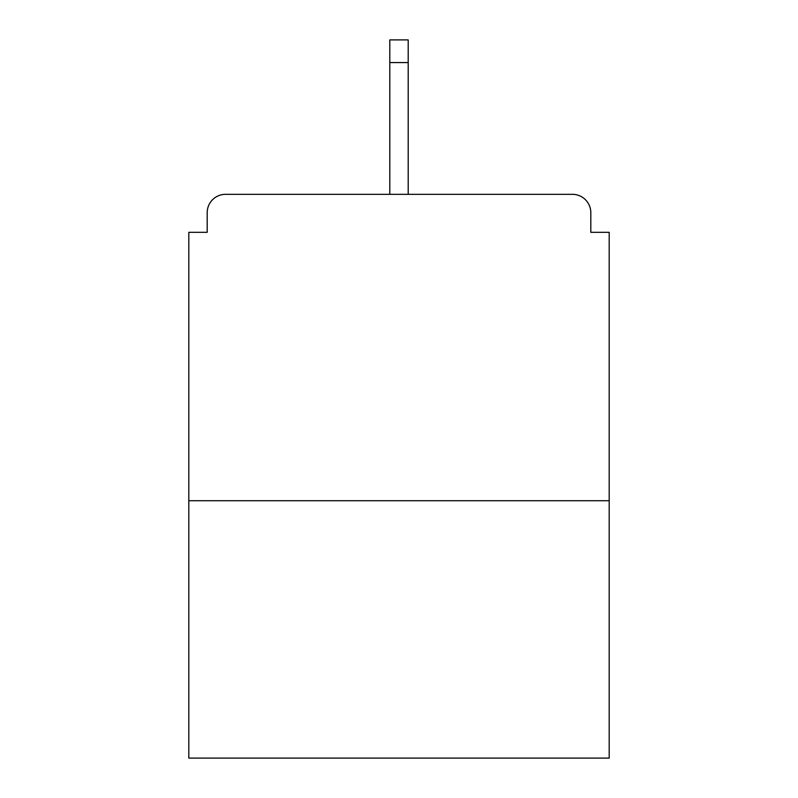 <?xml version="1.0" encoding="UTF-8"?>
<svg xmlns="http://www.w3.org/2000/svg" width="798" height="798" viewBox="0 0 798 798"><rect width="100%" height="100%" fill="white"/><g stroke="black" fill="none" stroke-linecap="round" stroke-linejoin="round"><path stroke-width="1.2" d="M590.809 232.318L590.809 212.707L590.809 232.318L609.193 232.318L609.193 758.1L188.807 758.1L188.807 232.318L207.191 232.318L207.191 212.707L207.191 232.318M609.193 500.725L188.807 500.725M590.809 212.707A18.384 18.384 0 0 0 572.425 194.323L225.575 194.323A18.384 18.384 0 0 0 207.191 212.707M572.425 194.323L477.433 194.323M320.567 194.323L225.575 194.323M408.197 62.573L389.803 62.573L389.803 39.9L408.197 39.9L408.197 194.323M389.803 62.573L389.803 194.323"/></g></svg>
